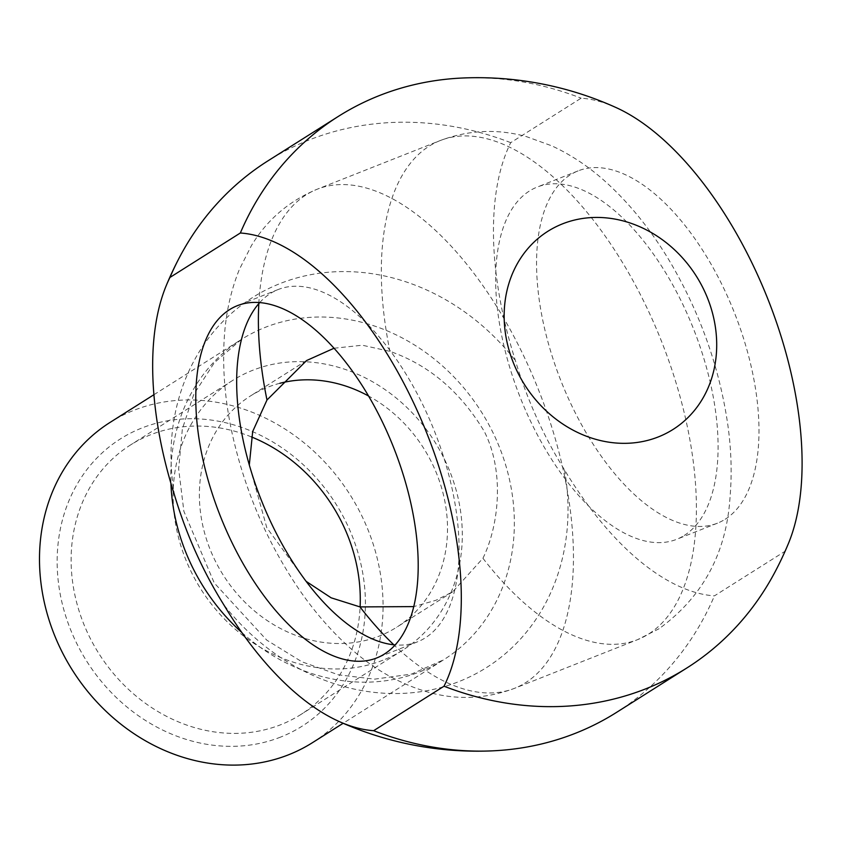 <?xml version="1.0" encoding="UTF-8"?>
<svg xmlns="http://www.w3.org/2000/svg" width="843" height="843" viewBox="0 0 843 843"><rect width="100%" height="100%" fill="white"/><g stroke="black" fill="none" stroke-linecap="round" stroke-linejoin="round"><path stroke-width="0.63" stroke-dasharray="4.21 3.16" d="M615.938 107.504A262.879 129.316 -111.6 0 0 581.133 98.178L510.732 142.657A262.879 129.316 -111.6 0 0 515.358 360.498C527.191 399.814 543.566 436.252 564.483 469.825A262.879 129.316 -111.6 0 0 714.421 595.875L784.822 551.406A326.23 282.805 -122.3 0 1 775.044 571.912M784.822 551.406A262.879 129.316 -111.6 0 0 788.416 543.514M463.049 77.988A326.23 282.805 -122.3 0 1 581.133 98.178M334.06 348.233L362.311 345.219L389.94 351.352C428.939 364.977 460.394 391.679 484.293 431.468C504.767 471.648 498.951 525.579 482.934 558.277L452.67 591.818L435.979 600.269L413.723 606.612M279.887 383.28A136.808 118.6 57.7 0 0 267.547 387.295A136.808 118.6 57.7 0 0 250.382 396.01A136.808 118.6 57.7 0 0 217.589 565.421A136.808 118.6 57.7 0 0 379.339 636.054A136.808 118.6 57.7 0 0 396.505 627.34A136.808 118.6 57.7 0 0 431.416 590.817A136.808 118.6 57.7 0 0 368.57 396.01M306.114 581.354L266.82 527.75L249.307 464.957M684.274 535.421A189.422 93.183 -111.6 0 0 690.217 320.814A189.422 93.183 -111.6 0 0 537.202 187.062A189.422 93.183 -111.6 0 0 520.226 397.485A189.422 93.183 -111.6 0 0 676.56 539.351A189.422 93.183 -111.6 0 0 684.274 535.421M259.718 302.584A189.422 93.183 68.4 0 1 270.487 293.448A189.422 93.183 68.4 0 1 278.201 289.518A189.422 93.183 68.4 0 1 431.216 423.26A189.422 93.183 68.4 0 1 425.272 637.877A189.422 93.183 68.4 0 1 417.559 641.808A189.422 93.183 68.4 0 1 395.146 644.916M251.404 436.906A159.432 138.21 57.7 0 0 130.56 444.935A159.432 138.21 57.7 0 0 92.34 642.366A159.432 138.21 57.7 0 0 280.845 724.674A159.432 138.21 57.7 0 0 300.856 714.516A159.432 138.21 57.7 0 0 360.109 606.939M280.719 737.045A169.959 147.335 -122.3 0 1 57.387 552.407A169.959 147.335 -122.3 0 1 295.714 458.139A169.959 147.335 -122.3 0 1 280.719 737.045M382.859 660.238A159.432 138.21 -122.3 0 1 194.343 577.929A159.432 138.21 -122.3 0 1 232.573 380.499A159.432 138.21 -122.3 0 1 434.566 441.479A159.432 138.21 -122.3 0 1 402.859 650.079A159.432 138.21 -122.3 0 1 382.859 660.238M312.437 742.683A189.422 164.216 57.7 0 0 350.108 494.83A189.422 164.216 57.7 0 0 110.106 422.385M510.732 142.657A326.23 282.805 57.7 0 0 267.948 160.855M725.17 519.246A189.422 93.183 -111.6 0 0 731.102 304.629A189.422 93.183 -111.6 0 0 578.098 170.887A189.422 93.183 -111.6 0 0 561.122 381.31A189.422 93.183 -111.6 0 0 717.456 523.176A189.422 93.183 -111.6 0 0 725.17 519.246M616.402 712.483A326.23 282.805 57.7 0 0 714.421 595.875M482.934 558.277A268.348 132.014 -111.6 0 0 637.571 639.658A268.348 132.014 -111.6 0 0 648.499 634.094A268.348 132.014 -111.6 0 0 656.908 330.056A268.348 132.014 -111.6 0 0 440.141 140.581A268.348 132.014 -111.6 0 0 389.94 351.352M258.833 303.585A268.348 132.014 68.4 0 1 317.189 189.222A268.348 132.014 68.4 0 1 533.956 378.686A268.348 132.014 68.4 0 1 525.547 682.725A268.348 132.014 68.4 0 1 514.62 688.288A268.348 132.014 68.4 0 1 393.807 644.8M241.846 632.545A189.422 164.216 57.7 0 0 419.962 671.808A189.422 164.216 57.7 0 0 443.724 659.742A189.422 164.216 57.7 0 0 468.761 393.966A189.422 164.216 57.7 0 0 241.404 339.444A189.422 164.216 57.7 0 0 170.918 483.366M174.564 495.305A218.895 189.759 -122.3 0 1 280.087 283.554A218.895 189.759 -122.3 0 1 515.358 360.498M564.483 469.825A218.895 189.759 -122.3 0 1 458.961 681.565A218.895 189.759 -122.3 0 1 223.701 604.631M306.567 360.519L250.382 396.01M452.691 591.849L396.505 627.34M659.068 628.73L637.571 639.658L514.62 688.288C486.327 698.879 457.823 700.259 429.098 692.43C399.466 683.968 372.68 668.731 348.739 646.729C331.647 631.291 315.925 613.377 301.573 592.998C268.717 545.727 245.734 493.281 232.636 435.652C224.733 400.256 222.046 366.262 224.575 333.702C226.356 310.951 231.288 289.528 239.38 269.412L251.404 245.64C267.02 219.823 288.949 201.013 317.189 189.222L440.141 140.581C468.813 129.864 497.676 128.579 526.738 136.724L551.765 145.839C571.417 154.975 589.678 167.23 606.538 182.604C630.669 204.628 651.955 231.245 670.406 262.479C700.28 313.48 719.395 367.453 727.762 424.408C731.25 449.087 732.03 472.902 730.122 495.863C726.803 552.418 703.125 596.696 659.068 628.73M232.573 380.499L130.56 444.935M402.859 650.079L300.856 714.516M153.932 394.703L241.404 339.444L214.322 362.701L193.806 394.334L182.362 428.887L178.653 468.929L183.89 511.332L214.248 582.945L266.767 640.143L301.92 661.797L338.538 674.864L374.714 679.142L411.542 674.084L443.724 659.742L343.143 723.283M278.201 289.518L237.304 305.693M417.559 641.808L376.663 657.983M578.098 170.887L537.202 187.062M717.456 523.176L676.56 539.351"/><path stroke-width="1.26" d="M515.558 367.917A117.188 101.592 -122.3 0 1 585.832 218.052A117.188 101.592 -122.3 0 1 716.708 344.892A117.188 101.592 -122.3 0 1 585.811 436A117.188 101.592 -122.3 0 1 515.558 367.917M775.044 571.912A326.23 282.805 -122.3 0 1 686.803 668.014A326.23 282.805 -122.3 0 1 444.029 686.213L373.628 730.691A262.879 129.316 68.4 0 1 338.823 721.366A262.879 129.316 68.4 0 1 223.701 604.631C202.773 571.059 186.398 534.62 174.564 495.305A262.879 129.316 68.4 0 1 166.345 285.356A262.879 129.316 68.4 0 1 169.938 277.463L240.339 232.995A326.23 282.805 -122.3 0 1 338.359 116.387A326.23 282.805 -122.3 0 1 463.049 77.988A336.757 336.757 0 0 1 615.938 107.504A262.879 129.316 -111.6 0 1 768.026 299.455A262.879 129.316 -111.6 0 1 788.416 543.514A336.757 336.757 0 0 1 775.044 571.912M240.339 232.995A262.879 129.316 68.4 0 1 417.77 411.858A262.879 129.316 68.4 0 1 444.029 686.213M249.307 464.957L252.689 431.49L266.989 399.993L306.578 360.551L334.06 348.233M368.57 396.01A136.808 118.6 57.7 0 0 279.887 383.28M413.723 606.612L359.982 606.907L331.141 597.813L306.114 581.354M395.146 644.916A189.422 93.183 68.4 0 1 261.225 499.941A189.422 93.183 68.4 0 1 259.718 302.584M360.109 606.939A159.432 138.21 57.7 0 0 251.404 436.906M153.932 394.703L110.106 422.385A189.422 164.216 57.7 0 0 64.7 656.96A189.422 164.216 57.7 0 0 288.664 754.748A189.422 164.216 57.7 0 0 312.437 742.683L343.143 723.283M338.359 116.387L267.948 160.855A326.23 282.805 57.7 0 0 179.717 256.957A326.23 282.805 57.7 0 0 169.938 277.463M229.591 309.623A189.422 93.183 68.4 0 1 237.304 305.693A189.422 93.183 68.4 0 1 393.639 447.559A189.422 93.183 68.4 0 1 376.663 657.983A189.422 93.183 68.4 0 1 223.658 524.241A189.422 93.183 68.4 0 1 229.591 309.623M373.628 730.691A326.23 282.805 57.7 0 0 491.711 750.881A326.23 282.805 57.7 0 0 616.402 712.483L686.803 668.014M266.989 399.993A268.348 132.014 68.4 0 1 258.833 303.585M393.807 644.8A268.348 132.014 68.4 0 1 359.982 606.907M170.918 483.366A189.422 164.216 57.7 0 0 241.846 632.545M179.717 256.957A336.757 336.757 0 0 0 166.345 285.356M338.823 721.366A336.757 336.757 0 0 0 491.711 750.881"/></g></svg>

